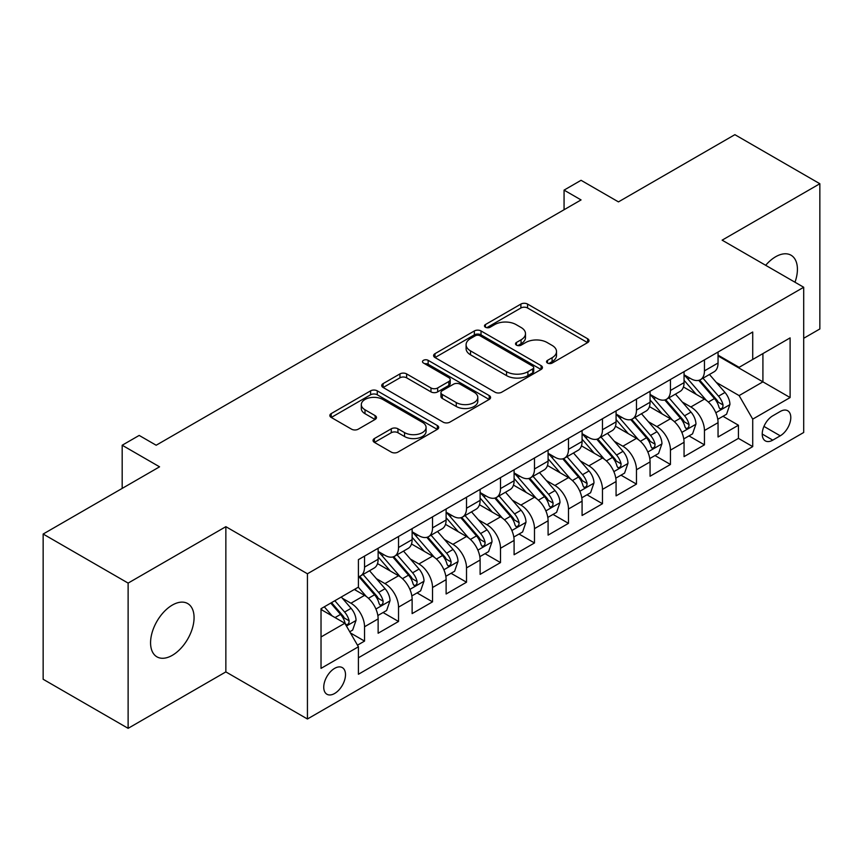 <?xml version="1.0" encoding="UTF-8"?>
<svg xmlns="http://www.w3.org/2000/svg" width="863" height="863" viewBox="0 0 863 863"><rect width="100%" height="100%" fill="white"/><g stroke="black" fill="none" stroke-linecap="round" stroke-linejoin="round"><path stroke-width="1.29" d="M547.509 363.064A3.301 1.909 0 0 0 552.18 363.064L587.627 342.6A4.714 2.729 0 0 0 589.008 340.669A4.714 2.729 0 0 0 587.627 338.749L527.573 304.078A4.714 2.729 0 0 0 520.896 304.078L485.448 324.542A3.301 1.909 0 0 0 484.477 325.89A3.301 1.909 0 0 0 485.448 327.239A3.301 1.909 0 0 0 490.119 327.239L494.704 324.585A15.103 8.716 0 0 1 516.063 324.585L521.069 327.476A15.103 8.716 0 0 1 525.491 333.647A15.103 8.716 0 0 1 521.069 339.806L516.473 342.449A3.301 1.909 0 0 0 515.513 343.798A3.301 1.909 0 0 0 516.473 345.146A3.301 1.909 0 0 0 521.144 345.146L525.74 342.503A15.103 8.716 0 0 1 547.088 342.503L552.093 345.394A15.103 8.716 0 0 1 556.516 351.554A15.103 8.716 0 0 1 552.093 357.724L547.509 360.367A3.301 1.909 0 0 0 546.538 361.716A3.301 1.909 0 0 0 547.509 363.064L547.509 360.367M172.32 655.319A30.766 17.767 120 0 0 192.417 628.21A30.766 17.767 120 0 0 187.703 603.561A30.766 17.767 120 0 0 172.32 605.082A30.766 17.767 120 0 0 152.222 632.191A30.766 17.767 120 0 0 156.937 656.84A30.766 17.767 120 0 0 172.32 655.319M794.996 282.223A30.766 17.767 120 0 0 791.047 255.221A30.766 17.767 120 0 0 775.664 256.743A30.766 17.767 120 0 0 765.675 265.308M334.628 693.485A15.383 8.878 120 0 0 344.671 679.936A15.383 8.878 120 0 0 342.32 667.606A15.383 8.878 120 0 0 334.628 668.372A15.383 8.878 120 0 0 324.574 681.921A15.383 8.878 120 0 0 326.937 694.251A15.383 8.878 120 0 0 334.628 693.485M374.423 438.533A4.714 2.729 0 0 0 373.043 440.454A4.714 2.729 0 0 0 374.423 442.385L391.273 452.104A4.714 2.729 0 0 0 397.951 452.104L437.314 429.375A4.714 2.729 0 0 0 438.706 427.455A4.714 2.729 0 0 0 437.314 425.524L377.26 390.853A4.714 2.729 0 0 0 370.594 390.853L331.219 413.582A4.714 2.729 0 0 0 329.839 415.513A4.714 2.729 0 0 0 331.219 417.433L351.575 429.181A4.714 2.729 0 0 0 358.242 429.181L375.092 419.461A4.714 2.729 0 0 0 376.473 417.53A4.714 2.729 0 0 0 375.092 415.61L365.006 409.774A12.621 7.292 0 0 1 361.306 404.628A12.621 7.292 0 0 1 369.094 397.897A12.621 7.292 0 0 1 382.848 399.472L422.385 422.298A12.621 7.292 0 0 1 426.085 427.455A12.621 7.292 0 0 1 418.296 434.186A12.621 7.292 0 0 1 404.542 432.6L397.951 428.803A4.714 2.729 0 0 0 391.273 428.803L374.423 438.533L374.423 442.385M803.701 338.285L819.85 328.965L819.85 183.733L734.877 134.671L618.447 201.888L581.058 180.302L564.068 190.119L581.058 199.925L156.171 445.232L139.18 435.427L122.179 445.232L122.179 488.415M128.123 583.097L128.123 728.329L225.858 671.899L225.858 526.678L128.123 583.097L43.15 534.035L159.569 466.818L122.179 445.232M225.858 526.678L307.433 573.776L803.701 287.26L803.701 432.482L307.433 718.998L307.433 573.776M819.85 183.733L722.126 240.162L803.701 287.26M495.038 392.201A4.714 2.729 0 0 0 501.716 392.201L541.079 369.472A4.714 2.729 0 0 0 542.46 367.541A4.714 2.729 0 0 0 541.079 365.621L481.025 330.95A4.714 2.729 0 0 0 474.359 330.95L434.984 353.679A4.714 2.729 0 0 0 433.604 355.599A4.714 2.729 0 0 0 434.984 357.53L495.038 392.201M424.79 363.776A3.301 1.909 0 0 1 428.145 364.251L428.145 360.324L489.202 395.567A4.714 2.729 0 0 1 490.583 397.498A4.714 2.729 0 0 1 489.202 399.429L449.828 422.158A4.714 2.729 0 0 1 443.161 422.158L383.096 387.476L383.096 383.625A4.714 2.729 0 0 0 381.716 385.556A4.714 2.729 0 0 0 383.096 387.476M383.096 383.625L399.947 373.906A4.714 2.729 0 0 1 406.624 373.906L430.982 387.962A4.714 2.729 0 0 0 437.649 387.962L448.825 381.511A4.714 2.729 0 0 0 450.216 379.58A4.714 2.729 0 0 0 448.825 377.66L423.474 363.021A3.301 1.909 0 0 1 422.503 361.673A3.301 1.909 0 0 1 424.542 359.903A3.301 1.909 0 0 1 428.145 360.324M128.123 728.329L43.15 679.267L43.15 534.035M357.487 645.168L364.542 641.09L350.432 632.946M342.406 598.286L350.939 603.215A19.223 11.1 60 0 1 364.542 626.765L378.134 618.911L378.134 633.237L398.533 621.468L383.064 612.536M376.397 578.663L384.93 583.593A19.223 11.1 60 0 1 398.533 607.142L412.126 599.289L412.126 613.615L432.525 601.845L417.056 592.913M410.389 559.041L418.922 563.971A19.223 11.1 60 0 1 432.525 587.52L446.117 579.666L446.117 593.992L466.516 582.223L451.047 573.291M444.38 539.418L452.913 544.337A19.223 11.1 60 0 1 466.516 567.897L480.108 560.044L480.108 574.37L500.497 562.59L485.038 553.668M478.372 519.785L486.905 524.715A19.223 11.1 60 0 1 500.497 548.264L514.1 540.421L514.1 554.747L534.488 542.967L519.03 534.035M512.363 500.162L520.896 505.092A19.223 11.1 60 0 1 534.488 528.641L548.091 520.788L548.091 535.114L568.48 523.345L553.021 514.413M546.355 480.54L554.887 485.47A19.223 11.1 60 0 1 568.48 509.019L582.083 501.166L582.083 515.491L602.471 503.722L587.013 494.79M580.346 460.918L588.879 465.847A19.223 11.1 60 0 1 602.471 489.397L616.074 481.543L616.074 495.869L636.463 484.1L621.004 475.168M614.337 441.295L622.87 446.214A19.223 11.1 60 0 1 636.463 469.763L650.066 461.921L650.066 476.247L670.454 464.467L654.995 455.545M648.329 421.662L656.862 426.592A19.223 11.1 60 0 1 670.454 450.141L684.057 442.298L684.057 456.624L704.445 444.844L704.445 430.518A19.223 11.1 -120 0 0 690.853 406.969L682.32 402.039M688.987 435.912L704.445 444.844M378.134 618.911A19.223 11.1 -120 0 0 364.542 595.362L354.337 589.483M412.126 599.289A19.223 11.1 -120 0 0 398.533 575.74L377.509 563.604M446.117 579.666A19.223 11.1 -120 0 0 432.525 556.117L411.5 543.981M480.108 560.044A19.223 11.1 -120 0 0 466.516 536.495L445.491 524.359M514.1 540.421A19.223 11.1 -120 0 0 500.497 516.872L479.483 504.736M548.091 520.788A19.223 11.1 -120 0 0 534.488 497.239L513.474 485.103M582.083 501.166A19.223 11.1 -120 0 0 568.48 477.617L547.466 465.481M616.074 481.543A19.223 11.1 -120 0 0 602.471 457.994L581.457 445.858M650.066 461.921A19.223 11.1 -120 0 0 636.463 438.372L615.448 426.236M684.057 442.298A19.223 11.1 -120 0 0 670.454 418.749L649.44 406.602M780.249 411.478L772.773 415.804A14.898 8.608 120 0 0 763.032 428.933A14.898 8.608 120 0 0 765.319 440.874A14.898 8.608 120 0 0 772.773 440.141L780.249 435.815A14.898 8.608 120 0 0 789.99 422.687A14.898 8.608 120 0 0 787.703 410.745A14.898 8.608 120 0 0 780.249 411.478M321.025 636.97L344.822 623.237L358.415 646.786L358.415 674.262L752.719 446.613L752.719 419.138L739.116 395.588L716.312 382.417M358.415 646.786L321.025 668.372L321.025 608.706L358.415 587.12L358.415 559.645L752.719 332.007L752.719 359.472L790.109 337.886L790.109 397.552L752.719 419.138M378.134 551.403L384.93 555.33A19.223 11.1 60 0 0 394.542 556.279L408.145 548.437A19.223 11.1 -120 0 0 412.126 539.634L412.126 528.641M412.126 531.781L418.922 535.707A19.223 11.1 60 0 0 428.533 536.657L442.136 528.814A19.223 11.1 -120 0 0 446.117 520.011L446.117 509.019M446.117 512.158L452.913 516.085A19.223 11.1 60 0 0 462.525 517.034L476.128 509.181A19.223 11.1 -120 0 0 480.108 500.378L480.108 489.397M480.108 492.536L486.905 496.462A19.223 11.1 60 0 0 496.516 497.412L510.119 489.558A19.223 11.1 -120 0 0 514.1 480.756L514.1 469.763M514.1 472.913L520.896 476.829A19.223 11.1 60 0 0 530.508 477.789L544.111 469.936A19.223 11.1 -120 0 0 548.091 461.133L548.091 450.141M548.091 453.28L554.887 457.207A19.223 11.1 60 0 0 564.499 458.156L578.102 450.313A19.223 11.1 -120 0 0 582.083 441.511L582.083 430.518M582.083 433.658L588.879 437.584A19.223 11.1 60 0 0 598.49 438.533L612.094 430.691A19.223 11.1 -120 0 0 616.074 421.888L616.074 410.896M616.074 414.035L622.87 417.962A19.223 11.1 60 0 0 632.482 418.911L646.085 411.058A19.223 11.1 -120 0 0 650.066 402.255L650.066 391.273M650.066 394.413L656.862 398.339A19.223 11.1 60 0 0 666.473 399.289L680.076 391.435A19.223 11.1 -120 0 0 684.057 382.633L684.057 371.64M358.415 657.779L738.437 438.372L738.437 425.222L718.048 436.991L718.048 422.665A19.223 11.1 -120 0 0 704.445 399.116L683.431 386.98M684.057 374.779L690.853 378.706A19.223 11.1 -120 0 0 700.465 379.666A19.223 11.1 -120 0 0 704.445 370.863L704.445 359.871M700.465 379.666L714.068 371.813A19.223 11.1 -120 0 0 718.048 363.01L718.048 352.018M364.542 556.117L364.542 567.11A19.223 11.1 60 0 1 360.551 575.912A19.223 11.1 60 0 1 358.415 576.689M360.551 575.912L374.154 568.059A19.223 11.1 -120 0 0 378.134 559.256L378.134 548.264M398.533 536.495L398.533 547.476A19.223 11.1 60 0 1 394.542 556.279M432.525 516.861L432.525 527.854A19.223 11.1 60 0 1 428.533 536.657M466.516 497.239L466.516 508.231A19.223 11.1 60 0 1 462.525 517.034M500.497 477.617L500.497 488.609A19.223 11.1 60 0 1 496.516 497.412M534.488 457.994L534.488 468.987A19.223 11.1 60 0 1 530.508 477.789M568.48 438.372L568.48 449.353A19.223 11.1 60 0 1 564.499 458.156M602.471 418.738L602.471 429.731A19.223 11.1 60 0 1 598.49 438.533M636.463 399.116L636.463 410.108A19.223 11.1 60 0 1 632.482 418.911M670.454 379.493L670.454 390.486A19.223 11.1 60 0 1 666.473 399.289M670.454 450.141L670.454 464.467M636.463 469.763L636.463 484.1M602.471 489.397L602.471 503.722M568.48 509.019L568.48 523.345M534.488 528.641L534.488 542.967M500.497 548.264L500.497 562.59M466.516 567.897L466.516 582.223M432.525 587.52L432.525 601.845M398.533 607.142L398.533 621.468M364.542 626.765L364.542 641.09M344.822 623.237L321.025 609.494M739.116 395.588L762.914 381.845L762.914 353.593L790.109 337.886M718.048 355.944L790.109 397.552M718.048 355.157L739.116 367.325L752.719 359.472M225.858 671.899L307.433 718.998M564.068 190.119L564.068 209.741M722.978 416.29L738.437 425.222M738.437 438.372L752.719 446.613M548.825 363.528L552.093 361.64A15.103 8.716 0 0 0 556.516 355.48L556.516 351.554M525.491 333.647L525.491 337.562A15.103 8.716 0 0 1 521.069 343.733L517.8 345.621M587.563 342.633L527.573 307.994A4.714 2.729 0 0 0 520.896 307.994L486.764 327.703M541.025 369.504L481.025 334.866A4.714 2.729 0 0 0 474.359 334.866L435.049 357.562M532.741 368.889A3.301 1.909 0 0 0 533.712 367.541A3.301 1.909 0 0 0 532.741 366.192L480.022 335.761A3.301 1.909 0 0 0 475.351 335.761L470.518 338.555A15.103 8.716 0 0 0 466.096 344.715A15.103 8.716 0 0 0 470.518 350.885L506.549 371.683A15.103 8.716 0 0 0 527.908 371.683L532.741 368.889L532.741 372.816A3.301 1.909 0 0 0 533.712 371.468L533.712 367.541M466.096 344.715L466.096 348.641A15.103 8.716 0 0 0 470.518 354.812L470.518 350.885M532.741 372.816L527.908 375.61A15.103 8.716 0 0 1 506.549 375.61L470.518 354.812M383.161 387.519L399.947 377.821L399.947 373.906M450.216 379.58L450.216 383.506A4.714 2.729 0 0 1 448.825 385.437L437.649 391.888A4.714 2.729 0 0 1 430.982 391.888L406.624 377.821A4.714 2.729 0 0 0 399.947 377.821M428.145 364.251L489.138 399.461M456.257 402.557A12.621 7.292 0 0 0 470.011 404.132A12.621 7.292 0 0 0 477.8 397.401A12.621 7.292 0 0 0 474.1 392.244L460.173 384.208A4.714 2.729 0 0 0 453.496 384.208L442.32 390.659A4.714 2.729 0 0 0 440.939 392.589A4.714 2.729 0 0 0 442.32 394.51L456.257 402.557L456.257 406.484A12.621 7.292 0 0 0 470.011 408.059A12.621 7.292 0 0 0 477.8 401.327L477.8 397.401M440.939 392.589L440.939 396.516A4.714 2.729 0 0 0 442.32 398.436L442.32 394.51M456.257 406.484L442.32 398.436M426.085 427.455L426.085 431.381A12.621 7.292 0 0 1 418.296 438.113A12.621 7.292 0 0 1 404.542 436.527L397.951 432.73A4.714 2.729 0 0 0 391.273 432.73L374.488 442.417M361.306 404.628L361.306 408.555A12.621 7.292 0 0 0 365.006 413.701L365.006 409.774M375.027 419.494L365.006 413.701M437.261 429.418L377.26 394.779A4.714 2.729 0 0 0 370.594 394.779L331.284 417.476M717.757 419.299L726.549 414.229L729.936 404.413A12.74 7.357 -120 0 0 724.985 392.46L709.451 374.477M706.344 400.367L687.919 379.04A36.775 21.23 -120 0 0 684.057 374.995M696.236 394.38L685.934 382.449A30.529 17.627 -120 0 0 684.057 380.4M698.739 380.356L714.445 398.544A12.74 7.357 60 0 1 718.987 407.314L719.915 408.825L721.63 408.587L722.784 407.185L723.065 404.963A12.74 7.357 -120 0 0 718.523 396.182L702.989 378.199M699.656 380.054L716.538 399.601A6.494 3.743 60 0 1 718.178 402.136L723.065 404.963M683.766 438.922L692.558 433.852L695.956 424.046A12.74 7.357 -120 0 0 690.993 412.083L675.459 394.1M672.353 419.99L653.927 398.663A36.775 21.23 -120 0 0 650.066 394.618M662.245 414.003L651.943 402.072A30.529 17.627 -120 0 0 650.066 400.022M664.747 399.979L680.454 418.167A12.74 7.357 60 0 1 684.995 426.937L685.923 428.447L687.638 428.21L688.793 426.807L689.073 424.585A12.74 7.357 -120 0 0 684.532 415.815L668.998 397.832M665.664 399.677L682.547 419.224A6.494 3.743 60 0 1 684.186 421.759L689.073 424.585M649.774 458.555L658.566 453.485L661.964 443.668A12.74 7.357 -120 0 0 657.002 431.705L641.468 413.722M638.361 439.612L619.936 418.285A36.775 21.23 -120 0 0 616.074 414.24M628.253 433.625L617.951 421.705A30.529 17.627 -120 0 0 616.074 419.645M630.756 419.601L646.463 437.789A12.74 7.357 60 0 1 651.004 446.57L651.932 448.08L653.647 447.832L654.801 446.43L655.082 444.208A12.74 7.357 -120 0 0 650.54 435.437L635.006 417.455M631.673 419.31L648.555 438.846A6.494 3.743 60 0 1 650.195 441.381L655.082 444.208M615.783 478.178L624.575 473.107L627.973 463.291A12.74 7.357 -120 0 0 623.01 451.327L607.476 433.345M604.37 459.235L585.945 437.908A36.775 21.23 -120 0 0 582.083 433.873M594.262 453.248L583.96 441.327A30.529 17.627 -120 0 0 582.083 439.278M596.765 439.224L612.471 457.412A12.74 7.357 60 0 1 617.013 466.193L617.94 467.703L619.656 467.455L620.81 466.052L621.09 463.83A12.74 7.357 -120 0 0 616.549 455.06L601.015 437.077M597.681 438.933L614.564 458.469A6.494 3.743 60 0 1 616.204 461.015L621.09 463.83M581.791 497.8L590.583 492.73L593.981 482.913A12.74 7.357 -120 0 0 589.019 470.95L573.485 452.978M570.378 478.857L551.953 457.541A36.775 21.23 -120 0 0 548.091 453.496M560.27 472.881L549.968 460.95A30.529 17.627 -120 0 0 548.091 458.9M562.773 458.846L578.48 477.034A12.74 7.357 60 0 1 583.021 485.815L583.949 487.325L585.664 487.077L586.818 485.686L587.099 483.463A12.74 7.357 -120 0 0 582.557 474.682L567.023 456.7M563.69 458.555L580.572 478.102A6.494 3.743 60 0 1 582.212 480.637L587.099 483.463M547.8 517.422L556.592 512.352L559.99 502.536A12.74 7.357 -120 0 0 555.028 490.583L539.494 472.6M536.387 498.49L517.962 477.163A36.775 21.23 -120 0 0 514.1 473.118M526.279 492.503L515.977 480.572A30.529 17.627 -120 0 0 514.1 478.523M528.782 478.48L544.488 496.667A12.74 7.357 60 0 1 549.03 505.438L549.958 506.948L551.673 506.71L552.827 505.308L553.107 503.086A12.74 7.357 -120 0 0 548.566 494.305L533.032 476.322M529.699 478.178L546.581 497.724A6.494 3.743 60 0 1 548.221 500.26L553.107 503.086M513.809 537.045L522.6 531.975L525.999 522.169A12.74 7.357 -120 0 0 521.036 510.206L505.502 492.223M502.395 518.113L483.97 496.786A36.775 21.23 -120 0 0 480.108 492.741M492.288 512.126L481.986 500.195A30.529 17.627 -120 0 0 480.108 498.145M494.79 498.102L510.497 516.29A12.74 7.357 60 0 1 515.038 525.06L515.966 526.57L517.681 526.333L518.836 524.931L519.116 522.708A12.74 7.357 -120 0 0 514.575 513.938L499.041 495.955M495.707 497.8L512.59 517.347A6.494 3.743 60 0 1 514.229 519.882L519.116 522.708M479.817 556.678L488.609 551.608L492.007 541.791A12.74 7.357 -120 0 0 487.045 529.828L471.511 511.845M468.404 537.735L449.979 516.408A36.775 21.23 -120 0 0 446.117 512.363M458.296 531.748L447.994 519.828A30.529 17.627 -120 0 0 446.117 517.768M460.799 517.724L476.505 535.912A12.74 7.357 60 0 1 481.047 544.693L481.975 546.203L483.69 545.955L484.844 544.553L485.125 542.331A12.74 7.357 -120 0 0 480.583 533.561L465.049 515.578M461.716 517.433L478.598 536.969A6.494 3.743 60 0 1 480.238 539.504L485.125 542.331M445.826 576.301L454.618 571.23L458.016 561.414A12.74 7.357 -120 0 0 453.053 549.451L437.519 531.468M434.413 557.358L415.988 536.031A36.775 21.23 -120 0 0 412.126 531.996M424.305 551.371L414.003 539.451A30.529 17.627 -120 0 0 412.126 537.401M426.807 537.347L442.514 555.535A12.74 7.357 60 0 1 447.056 564.316L447.983 565.826L449.699 565.578L450.853 564.175L451.133 561.953A12.74 7.357 -120 0 0 446.592 553.183L431.058 535.2M427.724 537.056L444.607 556.592A6.494 3.743 60 0 1 446.247 559.138L451.133 561.953M411.834 595.923L420.626 590.853L424.024 581.036A12.74 7.357 -120 0 0 419.062 569.084L403.528 551.101M400.421 576.98L381.996 555.664A36.775 21.23 -120 0 0 378.134 551.619M390.313 571.004L380.011 559.073A30.529 17.627 -120 0 0 378.134 557.023M392.816 556.98L408.523 575.157A12.74 7.357 60 0 1 413.064 583.938L413.992 585.448L415.707 585.2L416.861 583.809L417.142 581.586A12.74 7.357 -120 0 0 412.6 572.805L397.066 554.823M393.733 556.678L410.615 576.225A6.494 3.743 60 0 1 412.255 578.76L417.142 581.586M377.843 615.546L386.635 610.475L390.033 600.659A12.74 7.357 -120 0 0 385.071 588.706L369.537 570.723M366.43 596.613L358.296 587.196M356.322 590.626L355.006 589.095M358.825 576.603L374.531 594.79A12.74 7.357 60 0 1 379.073 603.561L380 605.071L381.716 604.834L382.87 603.431L383.15 601.209A12.74 7.357 -120 0 0 378.609 592.428L363.075 574.456M359.742 576.301L376.624 595.848A6.494 3.743 60 0 1 378.264 598.383L383.15 601.209M349.752 631.77L352.643 630.098L356.041 620.292A12.74 7.357 -120 0 0 351.079 608.329L341.295 597.002M332.169 615.934L324.305 606.818M322.331 610.249L321.025 608.739M330.766 603.086L340.54 614.413A12.74 7.357 60 0 1 345.081 623.183L346.009 624.693L347.735 624.456L348.879 623.054L349.159 620.831A12.74 7.357 -120 0 0 344.617 612.061L334.844 600.734M331.554 602.633L342.633 615.47A6.494 3.743 60 0 1 344.272 618.005L349.159 620.831M102.632 499.699L109.633 495.653M350.939 603.215L364.542 595.362M384.93 583.593L398.533 575.74M418.922 563.971L432.525 556.117M452.913 544.337L466.516 536.495M486.905 524.715L500.497 516.872M520.896 505.092L534.488 497.239M554.887 485.47L568.48 477.617M588.879 465.847L602.471 457.994M622.87 446.214L636.463 438.372M656.862 426.592L670.454 418.749M690.853 406.969L704.445 399.116M704.445 370.863L718.048 363.01M364.542 567.11L378.134 559.256M398.533 547.476L412.126 539.634M432.525 527.854L446.117 520.011M466.516 508.231L480.108 500.378M500.497 488.609L514.1 480.756M534.488 468.987L548.091 461.133M568.48 449.353L582.083 441.511M602.471 429.731L616.074 421.888M636.463 410.108L650.066 402.255M670.454 390.486L684.057 382.633M704.445 430.518L718.048 422.665M763.949 426.408L780.249 435.815M762.234 434.057L772.773 440.141M552.093 361.64L552.093 357.724M516.473 345.146L516.473 342.449M521.069 343.733L521.069 339.806M485.448 327.239L485.448 324.542M520.896 307.994L520.896 304.078M527.573 307.994L527.573 304.078M587.627 342.6L587.627 338.749M434.984 357.53L434.984 353.679M474.359 334.866L474.359 330.95M481.025 334.866L481.025 330.95M541.079 369.472L541.079 365.621M506.549 375.61L506.549 371.683M527.908 375.61L527.908 371.683M406.624 377.821L406.624 373.906M430.982 391.888L430.982 387.962M437.649 391.888L437.649 387.962M448.825 385.437L448.825 381.511M489.202 399.429L489.202 395.567M391.273 432.73L391.273 428.803M397.951 432.73L397.951 428.803M404.542 436.527L404.542 432.6M375.092 419.461L375.092 415.61M331.219 417.433L331.219 413.582M370.594 394.779L370.594 390.853M377.26 394.779L377.26 390.853M437.314 429.375L437.314 425.524M715.815 412.773L729.861 404.661M687.919 379.04L689.666 378.026M718.523 396.182L724.985 392.46M708.372 402.05L714.445 398.544M681.824 432.395L695.869 424.283M653.927 398.663L655.675 397.649M684.532 415.815L690.993 412.083M674.381 421.673L680.454 418.167M647.833 452.018L661.878 443.916M619.936 418.285L621.684 417.271M650.54 435.437L657.002 431.705M640.389 441.295L646.463 437.789M613.841 471.64L627.886 463.539M585.945 437.908L587.692 436.905M616.549 455.06L623.01 451.327M606.398 460.918L612.471 457.412M579.85 491.274L593.895 483.161M551.953 457.541L553.701 456.527M582.557 474.682L589.019 470.95M572.406 480.551L578.48 477.034M545.858 510.896L559.904 502.784M517.962 477.163L519.709 476.149M548.566 494.305L555.028 490.583M538.415 500.173L544.488 496.667M511.867 530.518L525.912 522.406M483.97 496.786L485.729 495.772M514.575 513.938L521.036 510.206M504.424 519.796L510.497 516.29M477.875 550.141L491.921 542.04M449.979 516.408L451.737 515.394M480.583 533.561L487.045 529.828M470.432 539.418L476.505 535.912M443.884 569.763L457.929 561.662M415.988 536.031L417.746 535.028M446.592 553.183L453.053 549.451M436.441 559.041L442.514 555.535M409.893 589.397L423.938 581.284M381.996 555.664L383.755 554.65M412.6 572.805L419.062 569.084M402.449 578.674L408.523 575.157M375.901 609.019L389.947 600.907M378.609 592.428L385.071 588.706M368.458 598.296L374.531 594.79M346.441 626.031L355.955 620.54M344.617 612.061L351.079 608.329M335.038 617.584L340.54 614.413"/></g></svg>
